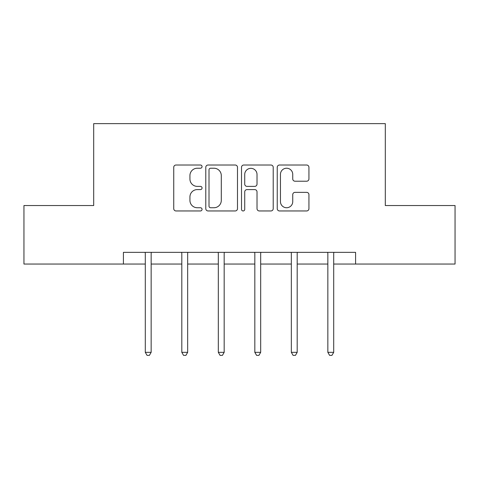 <?xml version="1.0" encoding="UTF-8"?>
<svg xmlns="http://www.w3.org/2000/svg" width="479" height="479" viewBox="0 0 479 479"><rect width="100%" height="100%" fill="white"/><g stroke="black" fill="none" stroke-linecap="round" stroke-linejoin="round"><path stroke-width="0.72" d="M202.054 166.626A1.611 1.611 0 0 0 200.45 165.016L176.038 165.016A2.299 2.299 0 0 0 173.739 167.315L173.739 208.664A2.299 2.299 0 0 0 176.038 210.958L200.45 210.958A1.611 1.611 0 0 0 202.054 209.353A1.611 1.611 0 0 0 200.45 207.742L197.288 207.742A7.353 7.353 0 0 1 189.935 200.396L189.935 196.947A7.353 7.353 0 0 1 197.288 189.594L200.45 189.594A1.611 1.611 0 0 0 202.054 187.99A1.611 1.611 0 0 0 200.45 186.379L197.288 186.379A7.353 7.353 0 0 1 189.935 179.026L189.935 175.583A7.353 7.353 0 0 1 197.288 168.231L200.45 168.231A1.611 1.611 0 0 0 202.054 166.626M306.638 181.212A2.299 2.299 0 0 0 308.937 178.912L308.937 167.315A2.299 2.299 0 0 0 306.638 165.016L279.532 165.016A2.299 2.299 0 0 0 277.233 167.315L277.233 208.664A2.299 2.299 0 0 0 279.532 210.958L306.638 210.958A2.299 2.299 0 0 0 308.937 208.664L308.937 194.648A2.299 2.299 0 0 0 306.638 192.354L295.034 192.354A2.299 2.299 0 0 0 292.741 194.648L292.741 201.599A6.143 6.143 0 0 1 286.592 207.742A6.143 6.143 0 0 1 280.449 201.599L280.449 174.374A6.143 6.143 0 0 1 286.592 168.231A6.143 6.143 0 0 1 292.741 174.374L292.741 178.912A2.299 2.299 0 0 0 295.034 181.212L306.638 181.212M123.414 264.049L23.95 264.049L23.95 205.539L93.692 205.539L93.692 123.63L385.308 123.63L385.308 205.539L455.05 205.539L455.05 264.049L355.586 264.049L355.586 252.349L123.414 252.349L123.414 264.049L145.299 264.049M237.488 167.315A2.299 2.299 0 0 0 235.195 165.016L208.084 165.016A2.299 2.299 0 0 0 205.79 167.315L205.79 208.664A2.299 2.299 0 0 0 208.084 210.958L235.195 210.958A2.299 2.299 0 0 0 237.488 208.664L237.488 167.315M243.805 165.016L270.916 165.016A2.299 2.299 0 0 1 273.21 167.315L273.21 208.664A2.299 2.299 0 0 1 270.916 210.958L259.313 210.958A2.299 2.299 0 0 1 257.019 208.664L257.019 191.893A2.299 2.299 0 0 0 254.72 189.594L247.026 189.594A2.299 2.299 0 0 0 244.727 191.893L244.727 209.353A1.611 1.611 0 0 1 243.116 210.958A1.611 1.611 0 0 1 241.512 209.353L241.512 167.315A2.299 2.299 0 0 1 243.805 165.016M151.148 264.049L181.81 264.049M187.66 264.049L218.322 264.049M224.172 264.049L254.828 264.049M260.678 264.049L291.34 264.049M297.19 264.049L327.852 264.049M333.701 264.049L355.586 264.049M210.61 168.231A1.611 1.611 0 0 0 209.006 169.841L209.006 206.138A1.611 1.611 0 0 0 210.61 207.742L213.945 207.742A7.353 7.353 0 0 0 221.292 200.396L221.292 175.583A7.353 7.353 0 0 0 213.945 168.231L210.61 168.231M257.019 174.494A6.143 6.143 0 0 0 250.87 168.345A6.143 6.143 0 0 0 244.727 174.494L244.727 184.08A2.299 2.299 0 0 0 247.026 186.379L254.72 186.379A2.299 2.299 0 0 0 257.019 184.08L257.019 174.494M151.46 252.349L151.322 252.69A2.341 2.341 0 0 0 151.148 253.565L151.148 352.328L145.299 352.328L145.299 253.565A2.341 2.341 0 0 0 145.131 252.69L144.993 252.349M151.148 352.328L149.394 355.37L147.053 355.37L145.299 352.328M187.966 252.349L187.828 252.69A2.341 2.341 0 0 0 187.66 253.565L187.66 352.328L181.81 352.328L181.81 253.565A2.341 2.341 0 0 0 181.643 252.69L181.499 252.349M187.66 352.328L185.906 355.37L183.565 355.37L181.81 352.328M224.477 252.349L224.34 252.69A2.341 2.341 0 0 0 224.172 253.565L224.172 352.328L218.322 352.328L218.322 253.565A2.341 2.341 0 0 0 218.149 252.69L218.011 252.349M224.172 352.328L222.418 355.37L220.077 355.37L218.322 352.328M260.989 252.349L260.851 252.69A2.341 2.341 0 0 0 260.678 253.565L260.678 352.328L254.828 352.328L254.828 253.565A2.341 2.341 0 0 0 254.66 252.69L254.523 252.349M260.678 352.328L258.923 355.37L256.582 355.37L254.828 352.328M297.501 252.349L297.357 252.69A2.341 2.341 0 0 0 297.19 253.565L297.19 352.328L291.34 352.328L291.34 253.565A2.341 2.341 0 0 0 291.172 252.69L291.034 252.349M297.19 352.328L295.435 355.37L293.094 355.37L291.34 352.328M334.007 252.349L333.869 252.69A2.341 2.341 0 0 0 333.701 253.565L333.701 352.328L327.852 352.328L327.852 253.565A2.341 2.341 0 0 0 327.678 252.69L327.54 252.349M333.701 352.328L331.947 355.37L329.606 355.37L327.852 352.328"/></g></svg>
